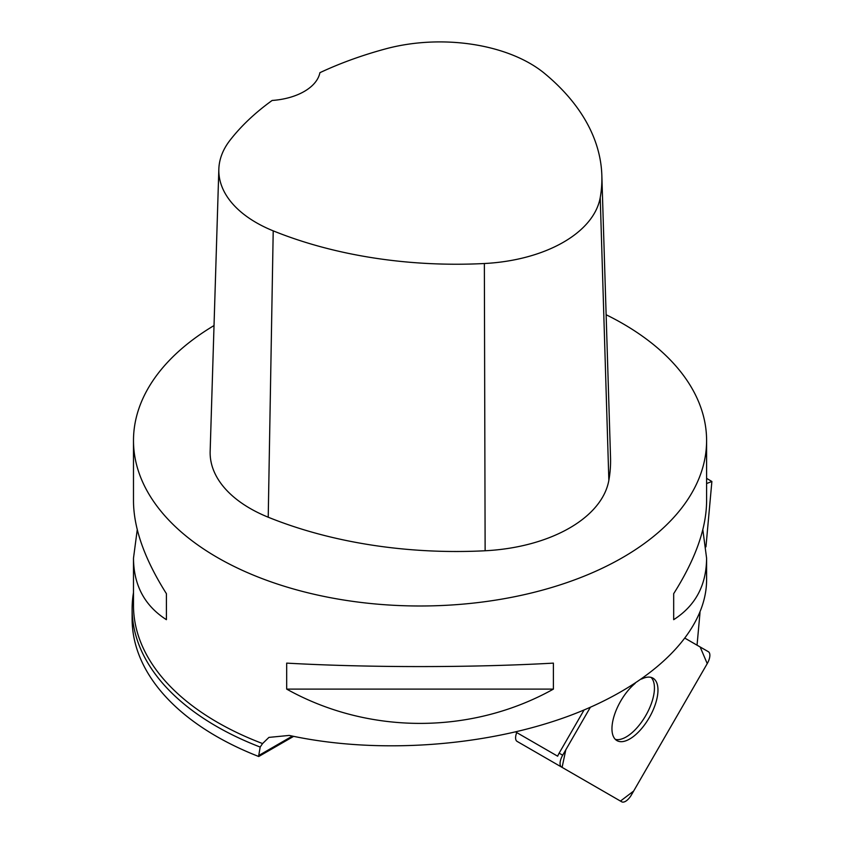 <?xml version="1.0" encoding="UTF-8"?>
<svg xmlns="http://www.w3.org/2000/svg" width="844" height="844" viewBox="0 0 844 844"><rect width="100%" height="100%" fill="white"/><g stroke="black" fill="none" stroke-linecap="round" stroke-linejoin="round"><path stroke-width="1.27" d="M577.296 776.153A10.835 4.958 -60 0 1 577.254 776.121L621.722 801.8A10.835 4.958 120 0 0 631.428 794.9L707.251 663.584A10.835 4.958 120 0 0 708.369 651.716L685.201 638.338L700.151 646.979L707.23 663.616L633.654 791.05L620.467 801.072L562.093 767.375L565.818 749.778L590.336 707.304L562.684 755.211A10.835 4.958 120 0 0 561.566 767.069L621.722 801.8M517.098 741.391L561.566 767.069L517.098 741.391A10.835 4.958 -60 0 1 516.739 732.571L516.739 732.571M635.173 683.355A36.049 16.511 120 0 0 614.295 715.395A36.049 16.511 120 0 0 616.943 740.61A36.049 16.511 120 0 0 632.335 737.308A36.049 16.511 120 0 0 655.071 705.078A36.049 16.511 120 0 0 652.992 678.175A36.049 16.511 120 0 0 641.545 679.072M258.739 755.507L258.739 756.509A287.92 166.226 180 0 1 132.118 618.81L132.118 608.809A287.92 166.226 0 0 0 260.184 747.056L258.739 755.507L292.372 736.095M133.489 592.636A287.92 166.226 0 0 0 132.118 608.809M584.069 709.994L559.139 753.164A10.835 4.958 -60 0 0 557.673 756.203L515.684 731.97M697.049 645.185L700.014 612.533M705.953 546.838L711.882 481.481L706.597 483.549M258.739 756.509L293.638 736.358M706.597 478.358L711.882 481.481M606.129 314.738A286.559 165.445 180 0 1 622.672 323.558A286.559 165.445 180 0 1 706.597 440.547A286.559 165.445 180 0 1 420.048 605.992A286.559 165.445 180 0 1 133.489 440.547A286.559 165.445 180 0 1 214.028 325.552M702.83 529.684L706.597 558.201L706.597 580.007C706.428 631.745 653.119 684.505 569.436 715.775C485.564 746.898 376.677 754.525 289.249 735.419L268.919 737.392L262.579 743.564A286.559 165.445 180 0 1 133.489 605.338L133.489 558.201L137.255 529.684M286.686 689.115L286.686 663.12C368.617 667.731 471.469 667.731 553.4 663.12L553.4 689.115C471.469 734.818 368.617 734.818 286.686 689.115L553.4 689.115M706.597 558.201C706.386 585.293 695.403 605.781 673.681 619.675L673.681 593.67C695.403 559.298 706.386 528.46 706.597 501.167L706.597 440.547M133.489 440.547L133.489 501.167C133.7 528.46 144.683 559.298 166.405 593.67L166.405 619.675C144.683 605.781 133.7 585.293 133.489 558.201M601.846 175.468L610.529 457.627A327.493 189.077 180 0 1 608.851 480.352A136.454 78.777 180 0 1 485.131 550.763A327.493 189.077 180 0 1 268.223 517.214A136.454 78.777 180 0 1 210.156 451.318L218.839 169.148A127.771 73.766 180 0 1 229.979 140.315A318.81 184.066 180 0 1 272.137 100.457A54.586 31.513 180 0 0 319.897 72.689A318.81 184.066 180 0 1 385.56 48.889A127.771 73.766 180 0 1 544.654 73.502A318.81 184.066 180 0 1 601.846 175.468A318.81 184.066 180 0 1 600.221 197.591A127.771 73.766 180 0 1 484.361 263.518A318.81 184.066 180 0 1 273.213 230.855A127.771 73.766 180 0 1 218.839 169.148M673.681 593.67L673.681 619.675M166.405 619.675L166.405 593.67M260.184 747.056L262.579 743.564M651.083 677.394A36.049 16.511 -60 0 1 654.29 691.12A36.049 16.511 -60 0 1 639.098 725.302A36.049 16.511 -60 0 1 615.308 739.355M559.139 753.164L562.684 755.211M600.221 197.591L608.851 480.352M484.361 263.518L485.131 550.763M273.213 230.855L268.223 517.214"/></g></svg>
